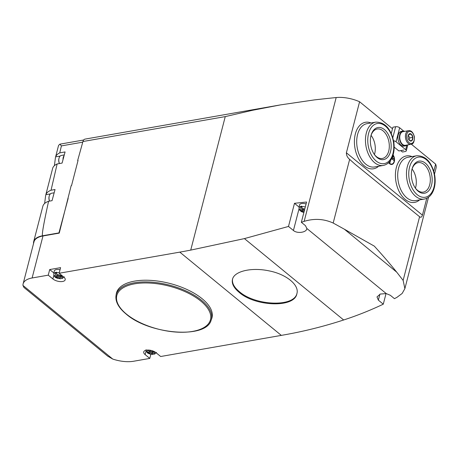 <?xml version="1.0" encoding="UTF-8"?>
<svg xmlns="http://www.w3.org/2000/svg" width="459" height="459" viewBox="0 0 459 459"><rect width="100%" height="100%" fill="white"/><g stroke="black" fill="none" stroke-linecap="round" stroke-linejoin="round"><path stroke-width="0.69" d="M59.142 273.248L60.594 267.649L49.704 269.553L48.258 275.159L52.894 278.957A7.08 3.247 -165.5 0 0 60.192 281.591A7.08 3.247 -165.5 0 0 65.195 279.778A7.08 3.247 -165.5 0 0 63.784 277.052L59.142 273.248L179.79 252.129A814.019 513.954 -50.6 0 0 190.726 250.109L244.423 238.6L288.499 226.448L293.427 230.487C297.237 233.918 306.87 232.455 306.853 228.473L305.43 225.65L301.339 222.299L304.156 221.358C314.249 218.277 323.928 218.84 333.182 223.04L349.649 159.371C347.469 157.586 346.384 155.389 346.39 152.79L359.592 101.76A24.419 11.2 -165.5 0 0 336.177 97.555A1400.111 642.267 -165.5 0 0 314.467 99.89L280.483 104.893L252.674 110.258L225.254 116.603L82.936 141.521A4.883 3.052 -99.9 0 1 85.024 139.111L280.483 104.893M359.592 101.76L392.497 128.744M403.673 131.062L399.657 127.768A2.932 1.343 -165.5 0 0 395.647 126.718L392.893 127.2L391.269 133.494M411.362 144.218L435.625 164.11A24.419 11.2 -165.5 0 1 436.05 168.097L434.495 174.11M152.067 352.552L154.058 352.202A3.5 1.606 -165.5 0 0 153.082 351.405L151.086 351.749L149.364 350.337A3.781 1.733 14.5 0 1 153.857 351.755A3.781 1.733 14.5 0 1 153.788 353.964L152.067 352.552L152.325 351.531M156.479 352.443L154.54 354.153L153.788 353.964M64.226 276.788L62.286 278.498L59.813 276.897L61.804 276.548A3.5 1.606 -165.5 0 0 60.829 275.75L58.838 276.094L57.111 274.683L56.457 272.594A5.399 2.479 14.5 0 1 59.251 272.835M115.995 295.659L116.253 294.018A49.337 22.634 14.5 0 1 169.887 283.461A49.337 22.634 14.5 0 1 211.685 318.701L211.111 320.256A49.17 22.554 14.5 0 0 169.457 285.137A49.17 22.554 14.5 0 0 115.995 295.659C115.272 301.729 118.651 307.857 126.133 314.048C149.169 334.404 206.137 339.241 211.111 320.256M179.79 252.129L281.315 335.386L160.667 356.511L156.031 352.707A7.08 3.247 -165.5 0 0 148.733 350.079A7.08 3.247 -165.5 0 0 143.73 351.887A7.08 3.247 -165.5 0 0 145.142 354.612L146.111 350.871M48.258 275.159L32.113 277.982A24.419 11.2 -165.5 0 0 23.111 283.88A24.419 11.2 -165.5 0 0 22.95 285.418L23.931 287.443L107.762 356.195L112.759 359.07A24.419 11.2 -165.5 0 0 133.638 361.244L149.783 358.416L145.142 354.612M149.783 358.416L150.868 354.21M281.315 335.386A814.019 513.954 -50.6 0 0 292.251 333.372C309.555 329.958 326.693 325.494 343.653 319.98C356.982 315.649 370.195 310.382 383.282 304.179L386.03 293.559M23.111 283.88L33.977 241.859A24.419 11.2 14.5 0 1 42.98 235.966L59.245 233.12L71.151 185.706L71.524 185.637L78.047 160.426L77.669 160.495L82.936 141.521M304.524 209.981L304.093 210.056L302.366 208.644L301.706 206.556A5.399 2.479 14.5 0 1 305.298 206.998M333.182 223.04L344.342 229.196L396.691 272.13L403.134 280.403L404.878 288.631L402.147 293.467L396.874 297.398L394.447 298.66L390.357 295.303L386.26 293.594L380.264 294.053L376.994 296.933L378.354 300.14L383.282 304.179M306.778 228.915L306.853 228.473L386.26 293.594M288.499 226.448L294.483 203.308L299.17 207.158M301.339 222.299L306.583 202.023A1400.111 642.267 -165.5 0 0 294.483 203.308M388.658 162.658A5.697 3.563 80.1 0 0 391.888 164.46A5.697 3.563 80.1 0 0 394.488 160.77A5.697 3.563 80.1 0 0 393.088 154.935M394.155 147.081L398.865 150.942L403.868 150.07L401.051 150.563M349.649 159.371L355.146 164.27L419.595 216.734C420.823 217.738 421.764 217.21 422.423 215.145L426.79 198.259M433.784 171.224L435.625 164.11M296.967 293.335C294.225 307.57 254.883 305.7 239.202 291.517C234.199 287.345 231.979 283.278 232.535 279.301M239.019 292.217C254.797 306.549 294.73 308.236 296.887 293.691C299.595 285.056 286.192 274.115 268.934 270.85C251.641 267.121 234.142 271.189 232.483 279.365C231.537 283.484 233.717 287.77 239.019 292.217M344.342 229.196L374.309 246.133C382.559 255.181 390.024 263.845 396.691 272.13M371.004 135.554A16.283 10.178 80.1 0 0 374.412 154.568A16.283 10.178 80.1 0 0 389.582 154.253A16.283 10.178 80.1 0 0 385.428 130.511A16.283 10.178 80.1 0 0 371.05 135.371A16.283 10.178 80.1 0 0 371.004 135.554M412.004 169.182A16.283 10.178 80.1 0 0 415.412 188.19A16.283 10.178 80.1 0 0 430.588 187.874A16.283 10.178 80.1 0 0 426.428 164.138A16.283 10.178 80.1 0 0 412.05 168.998A16.283 10.178 80.1 0 0 412.004 169.182M374.424 154.545A14.958 9.352 80.1 0 0 371.073 135.388M374.16 154.195A14.958 9.352 80.1 0 0 382.33 158.475A14.958 9.352 80.1 0 0 388.962 142.129A14.958 9.352 80.1 0 0 377.166 129.008A14.958 9.352 80.1 0 0 370.941 135.807M415.424 188.167A14.958 9.352 80.1 0 0 412.073 169.015M415.16 187.823A14.958 9.352 80.1 0 0 423.33 192.097A14.958 9.352 80.1 0 0 429.963 175.751A14.958 9.352 80.1 0 0 418.166 162.629A14.958 9.352 80.1 0 0 411.941 169.428M400.988 150.816L402.451 152.015L405.205 151.533A2.932 1.343 -165.5 0 0 406.284 150.827A2.932 1.343 -165.5 0 0 405.699 149.697L396.037 141.774A2.932 1.343 -165.5 0 0 393.547 140.747M405.475 145.847L403.972 146.111A7.487 4.682 -99.9 0 1 399.158 142.801A7.487 4.682 -99.9 0 1 398.188 135.049A7.487 4.682 -99.9 0 1 401.39 131.354L402.887 131.09A7.487 4.682 80.1 0 0 399.691 134.785A7.487 4.682 80.1 0 0 400.655 142.537A7.487 4.682 80.1 0 0 405.475 145.847A7.487 4.682 80.1 0 0 407.139 144.975M393.782 142.118L394.103 142.06L393.753 141.934M404.752 131.343A7.487 4.682 80.1 0 0 402.887 131.09M408.619 130.666L402.991 131.653A6.919 4.326 80.1 0 0 400.03 135.066A6.919 4.326 80.1 0 0 400.925 142.227A6.919 4.326 80.1 0 0 405.377 145.285L411.006 144.298C413.387 144.16 414.511 141.647 414.385 136.753C413.209 132.404 411.287 130.373 408.619 130.666A6.919 4.326 80.1 0 0 405.664 134.08A6.919 4.326 80.1 0 0 406.559 141.24A6.919 4.326 80.1 0 0 411.006 144.298M408.183 135.525A3.758 2.352 80.1 0 0 408.969 139.915A3.758 2.352 80.1 0 0 412.475 139.846A3.758 2.352 80.1 0 0 411.516 134.361A3.758 2.352 80.1 0 0 408.194 135.48A3.758 2.352 80.1 0 0 408.183 135.525M408.906 134.154L411.275 134.143L412.807 137.356L411.97 140.592L409.6 140.609M409.118 140.081L409.68 137.907L412.807 137.356M408.63 134.602L411.275 134.143M409.68 137.907L408.355 135.13M391.573 164.488A5.697 3.563 80.1 0 0 392.761 163.668M390.179 164.121A5.313 3.322 80.1 0 0 391.194 164.184L391.82 164.075A5.313 3.322 80.1 0 0 394.241 160.684A5.313 3.322 80.1 0 0 392.99 155.268M392.565 156.502L393.002 156.858L392.674 156.209M392.697 156.611L393.082 156.542M392.118 157.598L393.501 158.734L392.238 157.317M393.197 158.487L393.581 158.418M391.63 158.613L393.77 160.369L391.768 158.344M393.466 160.116L393.851 160.053M390.121 161.023L389.903 162.899L390.534 160.449M388.853 162.463A5.313 3.322 80.1 0 0 391.82 164.075M303.915 212.339A3.781 1.733 14.5 0 1 300.611 210.641A3.781 1.733 14.5 0 1 301.115 208.862L300.456 206.774A5.399 2.479 14.5 0 0 299.033 208.047L299.498 205.053A5.697 2.616 14.5 0 1 306.084 203.945M301.115 208.862L302.842 210.274L300.852 210.624A3.5 1.606 -165.5 0 0 301.827 211.427L303.818 211.077L304.168 211.364M300.456 206.774L300.525 206.424L301.712 207.399M301.706 206.556L301.775 206.206A5.433 2.496 -165.5 0 0 300.525 206.424M302.992 209.683L303.525 209.591M303.106 209.247L302.842 210.274M302.091 210.406L301.827 211.427M304.082 210.05L303.818 211.077M55.86 274.901L57.587 276.312L55.596 276.662A3.5 1.606 -165.5 0 0 56.572 277.466L58.563 277.116L60.284 278.533A3.781 1.733 14.5 0 1 55.791 277.116A3.781 1.733 14.5 0 1 55.86 274.901L55.2 272.812A5.399 2.479 14.5 0 0 53.778 274.086L54.248 271.091A5.697 2.616 14.5 0 1 60.043 269.777M49.704 269.553L53.944 273.03M60.284 278.533L60.869 278.751C58.173 278.527 56.681 278.206 56.394 277.781C55.091 277.62 54.219 276.387 53.778 274.086M55.2 272.812L55.269 272.462L56.457 273.438M56.457 272.594L56.52 272.244A5.433 2.496 -165.5 0 0 55.269 272.462M152.537 354.187A3.781 1.733 14.5 0 1 148.045 352.77A3.781 1.733 14.5 0 1 148.114 350.556L149.835 351.967L147.844 352.317A3.5 1.606 -165.5 0 0 148.819 353.12L150.81 352.77L153.122 354.405C150.426 354.182 148.934 353.86 148.647 353.436C147.345 353.275 146.473 352.042 146.031 349.741M57.736 275.721L58.27 275.629M59.55 275.974L59.963 276.312M60.077 275.876L59.813 276.897M57.851 275.285L57.587 276.312M56.836 276.444L56.572 277.466M58.827 276.089L58.563 277.116M149.99 351.376L150.518 351.284M151.797 351.628L152.216 351.967M150.104 350.94L149.835 351.967M149.083 352.099L148.819 353.12M151.08 351.743L150.81 352.77M77.669 160.495L77.967 160.736M67.892 198.311L68.184 198.552M61.408 145.899L59.871 144.166L58.66 145.325A24.419 11.2 -165.5 0 0 58.379 146.128L55.619 156.875A24.419 11.2 14.5 0 1 59.75 152.864L61.408 145.899L82.769 142.158M59.211 233.126L58.947 232.902L68.139 198.512M33.541 243.557A24.419 11.2 14.5 0 1 33.673 241.646A24.419 11.2 14.5 0 1 42.676 235.754L58.947 232.902M51.052 190.221L57.134 163.943A24.419 11.2 -165.5 0 0 52.722 168.08L45.843 194.691A24.419 11.2 14.5 0 1 51.052 190.221L55.034 189.527L52.056 200.663L48.585 201.272A24.419 11.2 -165.5 0 0 42.945 205.896L33.673 241.646M42.676 235.754C41.528 235.88 43.496 224.388 48.585 201.272M59.75 152.864L65.08 151.935L62.103 163.071L57.134 163.943M44.621 203.48L45.693 195.184M54.397 165.665L55.47 157.368M64.283 154.924L61.449 155.417A5.697 3.563 80.1 0 0 59.033 158.166L58.918 158.579A5.049 3.156 80.1 0 0 59.4 163.547M64.082 155.687A5.697 3.563 80.1 0 0 63.003 159.709M59.033 158.166A5.697 3.563 80.1 0 0 59.469 163.536M54.156 192.797L51.666 193.233A5.697 3.563 80.1 0 0 49.251 195.982L49.136 196.395A5.049 3.156 80.1 0 0 49.509 201.111M53.68 194.593A5.697 3.563 80.1 0 0 53.307 195.976M49.251 195.982A5.697 3.563 80.1 0 0 49.589 201.099M57.111 274.683A3.781 1.733 14.5 0 1 61.604 276.1A3.781 1.733 14.5 0 1 61.54 278.309M22.95 285.418L112.759 359.07M190.726 250.109L225.254 116.603M32.113 277.982L42.98 235.966M302.366 208.644A3.781 1.733 14.5 0 1 304.776 209M244.423 238.6L343.653 319.98M304.156 221.358L336.177 97.555M412.016 156.582A23.604 14.763 80.1 0 0 396.346 167.552A23.604 14.763 80.1 0 0 401.487 195.391A23.604 14.763 80.1 0 0 419.595 199.877M371.015 122.955A23.604 14.763 80.1 0 0 355.346 133.925A23.604 14.763 80.1 0 0 360.487 161.769A23.604 14.763 80.1 0 0 378.595 166.256M346.39 152.79L422.423 215.145M403.134 280.403L419.595 216.734M375.72 122.134L366.959 123.666A21.98 13.741 80.1 0 0 357.572 134.51A21.98 13.741 80.1 0 0 360.413 157.253A21.98 13.741 80.1 0 0 374.544 166.967L383.305 165.429C387.625 164.488 390.741 161.436 392.652 156.267C394.212 151.809 394.556 146.891 393.684 141.527C390.816 128.549 384.831 122.083 375.72 122.134A21.98 13.741 80.1 0 0 366.334 132.972A21.98 13.741 80.1 0 0 369.174 155.721A21.98 13.741 80.1 0 0 383.305 165.429M368.56 133.558A20.351 12.726 80.1 0 0 382.944 163.725A20.351 12.726 80.1 0 0 390.787 133.403A20.351 12.726 80.1 0 0 368.56 133.558M416.72 155.756L407.965 157.294A21.98 13.741 80.1 0 0 398.573 168.132A21.98 13.741 80.1 0 0 401.413 190.881A21.98 13.741 80.1 0 0 415.544 200.589L424.305 199.057C428.626 198.116 431.741 195.058 433.652 189.894C435.212 185.43 435.557 180.519 434.69 175.149C431.816 162.17 425.832 155.704 416.72 155.756A21.98 13.741 80.1 0 0 407.334 166.6A21.98 13.741 80.1 0 0 410.174 189.349A21.98 13.741 80.1 0 0 424.305 199.057M409.56 167.179A20.351 12.726 80.1 0 0 423.944 197.353A20.351 12.726 80.1 0 0 431.787 167.03A20.351 12.726 80.1 0 0 409.56 167.179M126.466 314.122A48.361 22.187 14.5 0 1 157.121 283.76A48.361 22.187 14.5 0 1 207.348 324.955A48.361 22.187 14.5 0 1 126.466 314.122M405.699 149.697L406.858 145.216M396.037 141.774L399.657 127.768M392.812 137.689L395.647 126.718M406.777 134.372A6.105 3.815 80.1 0 0 411.092 143.426A6.105 3.815 80.1 0 0 413.444 134.326A6.105 3.815 80.1 0 0 406.777 134.372M293.427 230.487L299.033 208.805M378.354 300.14L379.891 294.196M52.894 278.957L53.864 275.216M60.186 156.077L55.619 156.875M50.404 193.893L45.843 194.691M404.878 288.631L428.517 197.232M406.284 150.827L407.827 144.855M299.033 208.047L299.882 210.469L301.649 211.742L303.869 212.517M59.871 144.166L83.641 140.006"/></g></svg>
